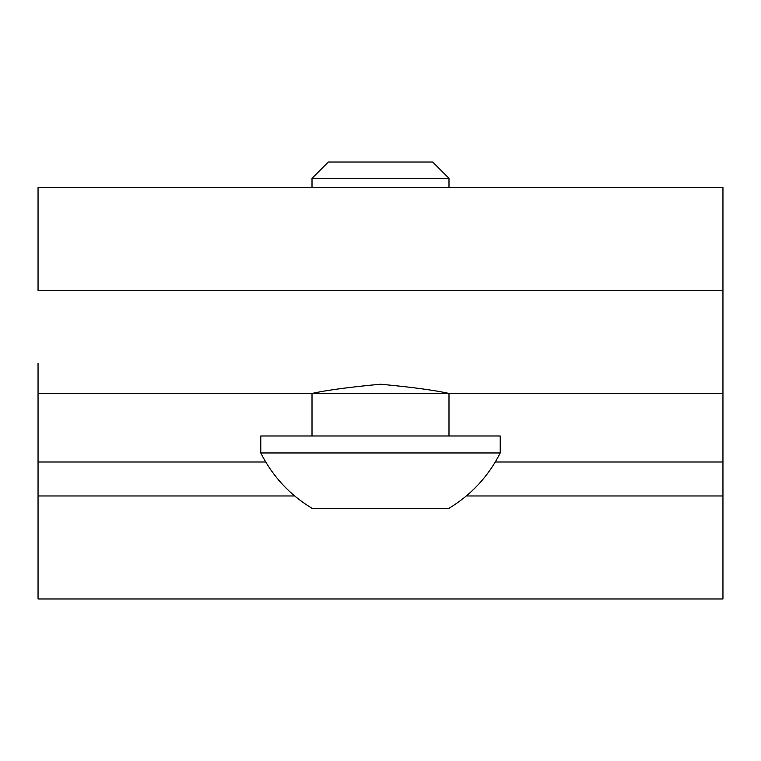 <?xml version="1.0" encoding="UTF-8"?>
<svg xmlns="http://www.w3.org/2000/svg" width="761" height="761" viewBox="0 0 761 761"><rect width="100%" height="100%" fill="white"/><g stroke="black" fill="none" stroke-linecap="round" stroke-linejoin="round"><path stroke-width="1.14" d="M449.275 393.523L722.95 393.513L722.95 290.502L38.05 290.502L722.95 290.502L722.95 393.513L449.218 393.513L722.95 393.513L722.95 462.003L722.95 393.513M311.725 393.513L38.05 393.513L38.05 462.003L265.713 462.003L38.05 462.003L38.05 495.972L294.659 495.972L38.05 495.972L38.05 598.983L722.95 598.983L722.95 462.003L495.287 462.003L722.95 462.003L722.95 495.972L466.341 495.972L722.95 495.972L722.95 598.983L38.05 598.983L38.05 393.513L311.782 393.513L38.05 393.513L38.05 363.339L38.05 393.513M449.218 393.475C434.103 390.146 411.197 387.064 380.5 384.229C349.803 387.064 326.897 390.146 311.782 393.475L449.209 393.475M38.05 290.502L38.05 187.501L38.05 290.502L722.95 290.502L722.95 187.501L722.95 290.502L38.05 290.502M312.01 178.312L312.01 187.501L312.01 178.312L380.5 178.312L312.01 178.312L328.314 162.017L312.01 178.312M312.01 393.475L312.01 435.977L312.01 393.475M448.99 435.977L448.99 393.475L448.99 435.977M448.99 187.501L448.99 178.312L380.5 178.312L448.99 178.312L432.686 162.017L328.314 162.017L432.686 162.017L448.99 178.312L448.99 187.501M500.224 452.957C488.438 476.31 471.363 494.755 448.99 508.3C471.363 494.755 488.438 476.31 500.224 452.957L500.224 435.977L260.776 435.977L260.776 452.957L500.224 452.957L260.776 452.957L260.776 435.977L500.224 435.977L500.224 452.957M312.01 508.3C289.637 494.755 272.562 476.31 260.776 452.957C272.562 476.31 289.637 494.755 312.01 508.3L448.99 508.3L312.01 508.3M722.95 187.501L38.05 187.501L722.95 187.501"/></g></svg>
